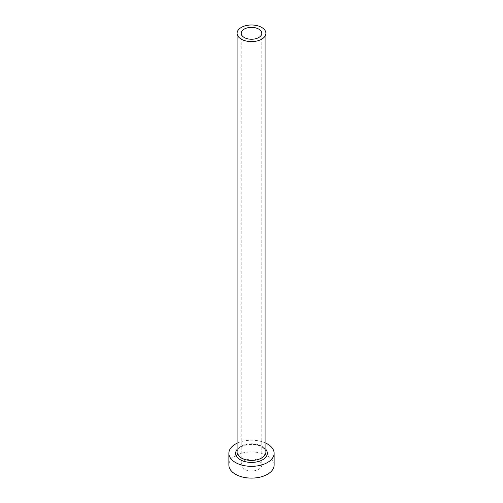 <?xml version="1.0" encoding="UTF-8"?>
<svg xmlns="http://www.w3.org/2000/svg" width="503" height="503" viewBox="0 0 503 503"><rect width="100%" height="100%" fill="white"/><g stroke="black" fill="none" stroke-linecap="round" stroke-linejoin="round"><path stroke-width="0.38" stroke-dasharray="2.52 1.89" d="M244.225 469.236A10.286 5.942 180 0 1 241.214 465.036A10.286 5.942 180 0 1 247.564 459.547A10.286 5.942 180 0 1 258.775 460.836A10.286 5.942 180 0 1 261.786 465.036A10.286 5.942 180 0 1 255.436 470.525A10.286 5.942 180 0 1 244.225 469.236M274.129 465.036A22.629 13.065 0 0 0 267.502 455.793A22.629 13.065 0 0 0 242.842 452.964A22.629 13.065 0 0 0 228.871 465.036M265.905 443.2A22.629 13.065 0 0 0 237.095 443.2M237.095 449.468A15.845 9.148 180 0 1 262.704 446.809A15.845 9.148 180 0 1 265.905 449.468M261.686 446.218A14.405 8.312 0 0 0 245.986 444.419A14.405 8.312 0 0 0 237.095 452.103C237.573 450.015 237.385 447.676 245.822 445.036C251.921 443.797 257.31 444.413 261.981 446.878C265.301 449.594 266.609 451.336 265.905 452.103A14.405 8.312 0 0 0 261.686 446.218M241.214 33.305L241.214 465.036M261.786 33.305L261.786 465.036"/><path stroke-width="0.75" d="M258.775 29.105A10.286 5.942 0 0 0 247.564 27.816A10.286 5.942 0 0 0 241.214 33.305A10.286 5.942 0 0 0 244.225 37.505A10.286 5.942 0 0 0 255.436 38.794A10.286 5.942 0 0 0 261.786 33.305A10.286 5.942 0 0 0 258.775 29.105M241.314 39.184A14.405 8.312 0 0 0 257.014 40.988A14.405 8.312 0 0 0 265.905 33.305A14.405 8.312 0 0 0 261.686 27.426A14.405 8.312 0 0 0 245.986 25.622A14.405 8.312 0 0 0 237.095 33.305A14.405 8.312 0 0 0 241.314 39.184M237.095 443.2A22.629 13.065 0 0 0 228.871 453.278A22.629 13.065 0 0 0 235.498 462.515A22.629 13.065 0 0 0 260.158 465.344A22.629 13.065 0 0 0 274.129 453.278A22.629 13.065 0 0 0 267.502 444.036A22.629 13.065 0 0 0 265.905 443.2M228.871 453.278L228.871 465.036A22.629 13.065 0 0 0 235.498 474.272A22.629 13.065 0 0 0 260.158 477.108A22.629 13.065 0 0 0 274.129 465.036L274.129 453.278M265.905 449.468A15.845 9.148 180 0 1 260.541 460.786A15.845 9.148 180 0 1 240.296 459.742A15.845 9.148 180 0 1 237.095 449.468M237.095 33.305L237.095 452.103A14.405 8.312 0 0 0 241.314 457.981A14.405 8.312 0 0 0 257.014 459.78A14.405 8.312 0 0 0 265.905 452.103L265.905 33.305"/></g></svg>
